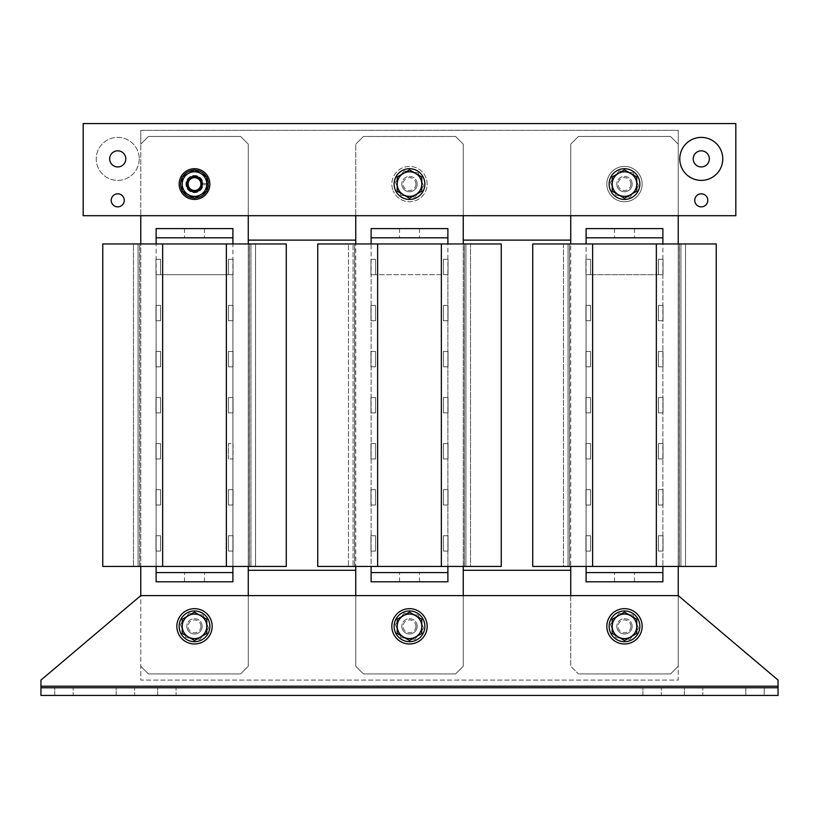 <?xml version="1.0" encoding="UTF-8"?>
<svg xmlns="http://www.w3.org/2000/svg" width="819" height="819" viewBox="0 0 819 819"><rect width="100%" height="100%" fill="white"/><g stroke="black" fill="none" stroke-linecap="round" stroke-linejoin="round"><path stroke-width="0.61" stroke-dasharray="4.09 3.07" d="M124.263 200.348A6.532 6.532 0 0 1 117.731 206.869A6.532 6.532 0 0 1 111.21 200.348A6.532 6.532 0 0 0 117.731 206.869A6.532 6.532 0 0 0 124.263 200.348A6.532 6.532 0 0 1 117.731 206.869A6.532 6.532 0 0 1 111.21 200.348A6.532 6.532 0 0 1 117.731 193.816A6.532 6.532 0 0 1 124.263 200.348A6.532 6.532 0 0 0 117.731 193.816A6.532 6.532 0 0 0 111.21 200.348A6.532 6.532 0 0 1 117.731 193.816A6.532 6.532 0 0 1 124.263 200.348M707.79 200.348A6.532 6.532 0 0 1 701.269 206.869A6.532 6.532 0 0 1 694.737 200.348A6.532 6.532 0 0 0 701.269 206.869A6.532 6.532 0 0 0 707.79 200.348A6.532 6.532 0 0 1 701.269 206.869A6.532 6.532 0 0 1 694.737 200.348A6.532 6.532 0 0 1 701.269 193.816A6.532 6.532 0 0 1 707.79 200.348A6.532 6.532 0 0 0 701.269 193.816A6.532 6.532 0 0 0 694.737 200.348A6.532 6.532 0 0 1 701.269 193.816A6.532 6.532 0 0 1 707.79 200.348M709.326 158.886A8.067 8.067 0 0 1 701.269 166.943A8.067 8.067 0 0 1 693.202 158.886A8.067 8.067 0 0 1 701.269 150.829A8.067 8.067 0 0 1 709.326 158.886M139.23 158.886A21.499 21.499 0 0 1 117.731 180.385A21.499 21.499 0 0 1 96.232 158.886A21.499 21.499 0 0 1 117.731 137.387A21.499 21.499 0 0 1 139.23 158.886A21.499 21.499 0 0 1 117.731 180.385A21.499 21.499 0 0 1 96.232 158.886A21.499 21.499 0 0 1 117.731 137.387A21.499 21.499 0 0 1 139.23 158.886M679.77 158.886A21.499 21.499 0 0 0 701.269 180.385A21.499 21.499 0 0 0 722.767 158.886A21.499 21.499 0 0 0 701.269 137.387A21.499 21.499 0 0 0 679.77 158.886M109.674 158.886A8.067 8.067 0 0 0 117.731 166.943A8.067 8.067 0 0 0 125.798 158.886A8.067 8.067 0 0 0 117.731 150.819A8.067 8.067 0 0 0 109.674 158.886M391.84 626.33A17.66 17.66 0 0 1 409.5 608.671A17.66 17.66 0 0 1 427.16 626.33A17.66 17.66 0 0 0 409.5 608.671A17.66 17.66 0 0 0 391.84 626.33A17.66 17.66 0 0 1 409.5 608.671A17.66 17.66 0 0 1 427.16 626.33A17.66 17.66 0 0 1 409.5 643.99A17.66 17.66 0 0 1 391.84 626.33A17.66 17.66 0 0 0 409.5 643.99A17.66 17.66 0 0 0 427.16 626.33A17.66 17.66 0 0 1 409.5 643.99A17.66 17.66 0 0 1 391.84 626.33M606.828 626.33A17.66 17.66 0 0 1 624.487 608.671A17.66 17.66 0 0 1 642.147 626.33A17.66 17.66 0 0 0 624.487 608.671A17.66 17.66 0 0 0 606.828 626.33A17.66 17.66 0 0 1 624.487 608.671A17.66 17.66 0 0 1 642.147 626.33A17.66 17.66 0 0 1 624.487 643.99A17.66 17.66 0 0 1 606.828 626.33A17.66 17.66 0 0 0 624.487 643.99A17.66 17.66 0 0 0 642.147 626.33A17.66 17.66 0 0 1 624.487 643.99A17.66 17.66 0 0 1 606.828 626.33M176.853 626.33A17.66 17.66 0 0 1 194.512 608.671A17.66 17.66 0 0 1 212.172 626.33A17.66 17.66 0 0 0 194.512 608.671A17.66 17.66 0 0 0 176.853 626.33A17.66 17.66 0 0 1 194.512 608.671A17.66 17.66 0 0 1 212.172 626.33A17.66 17.66 0 0 1 194.512 643.99A17.66 17.66 0 0 1 176.853 626.33A17.66 17.66 0 0 0 194.512 643.99A17.66 17.66 0 0 0 212.172 626.33A17.66 17.66 0 0 1 194.512 643.99A17.66 17.66 0 0 1 176.853 626.33M394.144 184.07A15.356 15.356 0 0 1 409.5 168.714A15.356 15.356 0 0 1 424.856 184.07A15.356 15.356 0 0 1 409.5 199.427A15.356 15.356 0 0 1 394.144 184.07A15.356 15.356 0 0 1 409.5 168.714A15.356 15.356 0 0 1 424.856 184.07A15.356 15.356 0 0 1 409.5 199.427A15.356 15.356 0 0 1 394.144 184.07A15.356 15.356 0 0 1 409.5 168.714A15.356 15.356 0 0 1 424.856 184.07A15.356 15.356 0 0 1 409.5 199.427A15.356 15.356 0 0 1 394.144 184.07M179.156 184.07A15.356 15.356 0 0 1 194.512 168.714A15.356 15.356 0 0 1 209.869 184.07A15.356 15.356 0 0 0 194.512 168.714A15.356 15.356 0 0 0 179.156 184.07A15.356 15.356 0 0 1 194.512 168.714A15.356 15.356 0 0 1 209.869 184.07A15.356 15.356 0 0 0 194.512 168.714A15.356 15.356 0 0 0 179.156 184.07A15.356 15.356 0 0 1 194.512 168.714A15.356 15.356 0 0 1 209.869 184.07A15.356 15.356 0 0 1 194.512 199.427A15.356 15.356 0 0 1 179.156 184.07A15.356 15.356 0 0 0 194.512 199.427A15.356 15.356 0 0 0 209.869 184.07A15.356 15.356 0 0 1 194.512 199.427A15.356 15.356 0 0 1 179.156 184.07A15.356 15.356 0 0 0 194.512 199.427A15.356 15.356 0 0 0 209.869 184.07A15.356 15.356 0 0 1 194.512 199.427A15.356 15.356 0 0 1 179.156 184.07M639.844 184.07A15.356 15.356 0 0 0 624.487 168.714A15.356 15.356 0 0 0 609.131 184.07A15.356 15.356 0 0 1 624.487 168.714A15.356 15.356 0 0 1 639.844 184.07A15.356 15.356 0 0 1 624.487 199.427A15.356 15.356 0 0 1 609.131 184.07A15.356 15.356 0 0 1 624.487 168.714A15.356 15.356 0 0 1 639.844 184.07A15.356 15.356 0 0 1 624.487 199.427A15.356 15.356 0 0 1 609.131 184.07A15.356 15.356 0 0 0 624.487 199.427A15.356 15.356 0 0 0 639.844 184.07M194.512 237.817L204.494 237.817L194.512 237.817M194.512 228.603L204.494 228.603L194.512 228.603M194.512 572.583L184.531 572.583L194.512 572.583M194.512 581.797L184.531 581.797L194.512 581.797M608.179 190.837A17.66 17.66 0 0 1 617.721 167.762A17.66 17.66 0 0 1 640.796 177.303A17.66 17.66 0 0 1 631.254 200.379A17.66 17.66 0 0 1 608.179 190.837A17.66 17.66 0 0 1 617.721 167.762A17.66 17.66 0 0 1 640.796 177.303A17.66 17.66 0 0 1 631.254 200.379A17.66 17.66 0 0 1 608.179 190.837M425.808 177.303A17.66 17.66 0 0 0 402.733 167.762A17.66 17.66 0 0 0 393.192 190.837A17.66 17.66 0 0 1 402.733 167.762A17.66 17.66 0 0 1 425.808 177.303A17.66 17.66 0 0 1 416.267 200.379A17.66 17.66 0 0 1 393.192 190.837A17.66 17.66 0 0 0 416.267 200.379A17.66 17.66 0 0 0 425.808 177.303M745.802 695.433L745.802 687.755L764.229 687.755L745.802 687.755L745.802 695.433L755.016 695.433L745.802 695.433L745.802 687.755L764.229 687.755L745.802 687.755L745.802 695.433L764.229 695.433L764.229 687.755L764.229 695.433L764.229 687.755L764.229 695.433L745.802 695.433M642.915 695.433L642.915 687.755L661.342 687.755L642.915 687.755L642.915 695.433L642.915 687.755L661.342 687.755L642.915 687.755L642.915 695.433L661.342 695.433L661.342 687.755L661.342 695.433L661.342 687.755L661.342 695.433L642.915 695.433M116.196 695.433L116.196 687.755L134.623 687.755L116.196 687.755L116.196 695.433L116.196 687.755L134.623 687.755L116.196 687.755L116.196 695.433L134.623 695.433L134.623 687.755L134.623 695.433L116.196 695.433M157.657 695.433L157.657 687.755L176.085 687.755L157.657 687.755L157.657 695.433L157.657 687.755L176.085 687.755L157.657 687.755L157.657 695.433L176.085 695.433L176.085 687.755L176.085 695.433L176.085 687.755L176.085 695.433L157.657 695.433M54.771 695.433L54.771 687.755L73.198 687.755L54.771 687.755L54.771 695.433L54.771 687.755L73.198 687.755L54.771 687.755L54.771 695.433L73.198 695.433L73.198 687.755L73.198 695.433L54.771 695.433M684.377 695.433L684.377 687.755L702.804 687.755L684.377 687.755L684.377 695.433L684.377 687.755L702.804 687.755L684.377 687.755L684.377 695.433L702.804 695.433L702.804 687.755L702.804 695.433L684.377 695.433M63.984 695.433L73.198 695.433L73.198 687.755L73.198 695.433L63.984 695.433M166.871 695.433L176.085 695.433L166.871 695.433M693.591 695.433L702.804 695.433L702.804 687.755L702.804 695.433L693.591 695.433M652.129 695.433L661.342 695.433L652.129 695.433M755.016 695.433L764.229 695.433L755.016 695.433M125.409 695.433L134.623 695.433L134.623 687.755L134.623 695.433L125.409 695.433M424.856 626.33A15.356 15.356 0 0 0 409.5 610.974A15.356 15.356 0 0 0 394.144 626.33A15.356 15.356 0 0 1 409.5 610.974A15.356 15.356 0 0 1 424.856 626.33A15.356 15.356 0 0 1 409.5 641.686A15.356 15.356 0 0 1 394.144 626.33A15.356 15.356 0 0 1 409.5 610.974A15.356 15.356 0 0 1 424.856 626.33A15.356 15.356 0 0 1 409.5 641.686A15.356 15.356 0 0 1 394.144 626.33A15.356 15.356 0 0 0 409.5 641.686A15.356 15.356 0 0 0 424.856 626.33M639.844 626.33A15.356 15.356 0 0 0 624.487 610.974A15.356 15.356 0 0 0 609.131 626.33A15.356 15.356 0 0 1 624.487 610.974A15.356 15.356 0 0 1 639.844 626.33A15.356 15.356 0 0 1 624.487 641.686A15.356 15.356 0 0 1 609.131 626.33A15.356 15.356 0 0 1 624.487 610.974A15.356 15.356 0 0 1 639.844 626.33A15.356 15.356 0 0 1 624.487 641.686A15.356 15.356 0 0 1 609.131 626.33A15.356 15.356 0 0 0 624.487 641.686A15.356 15.356 0 0 0 639.844 626.33M209.869 626.33A15.356 15.356 0 0 0 194.512 610.974A15.356 15.356 0 0 0 179.156 626.33A15.356 15.356 0 0 1 194.512 610.974A15.356 15.356 0 0 1 209.869 626.33A15.356 15.356 0 0 1 194.512 641.686A15.356 15.356 0 0 1 179.156 626.33A15.356 15.356 0 0 1 194.512 610.974A15.356 15.356 0 0 1 209.869 626.33A15.356 15.356 0 0 1 194.512 641.686A15.356 15.356 0 0 1 179.156 626.33A15.356 15.356 0 0 0 194.512 641.686A15.356 15.356 0 0 0 209.869 626.33M397.215 184.07A12.285 12.285 0 0 1 409.5 171.785A12.285 12.285 0 0 1 421.785 184.07A12.285 12.285 0 0 0 403.357 173.433A12.285 12.285 0 0 0 397.215 184.07L397.215 176.976L409.5 169.881L421.785 176.976L421.785 191.165L409.5 198.259L397.215 191.165L397.215 184.07A12.285 12.285 0 0 0 415.642 194.707A12.285 12.285 0 0 0 421.785 184.07A12.285 12.285 0 0 1 409.5 196.355A12.285 12.285 0 0 1 397.215 184.07M612.202 184.07A12.285 12.285 0 0 1 624.487 171.785A12.285 12.285 0 0 1 636.772 184.07A12.285 12.285 0 0 0 618.345 173.433A12.285 12.285 0 0 0 612.202 184.07L612.202 176.976L624.487 169.881L636.772 176.976L636.772 191.165L624.487 198.259L612.202 191.165L612.202 184.07A12.285 12.285 0 0 0 630.63 194.707A12.285 12.285 0 0 0 636.772 184.07A12.285 12.285 0 0 1 624.487 196.355A12.285 12.285 0 0 1 612.202 184.07M206.797 184.07A12.285 12.285 0 0 0 194.512 171.785A12.285 12.285 0 0 0 182.227 184.07A12.285 12.285 0 0 1 200.655 173.433A12.285 12.285 0 0 1 206.797 184.07L206.797 176.976L206.797 184.07A12.285 12.285 0 0 0 200.655 173.433L206.797 176.976L200.655 173.433A12.285 12.285 0 0 0 188.37 173.433L194.512 169.881L200.655 173.433A12.285 12.285 0 0 0 182.227 184.07L182.227 176.976L194.512 169.881L206.797 176.976L206.797 184.07A12.285 12.285 0 0 0 200.655 173.433L194.512 169.881L188.37 173.433A12.285 12.285 0 0 1 200.655 173.433L206.797 176.976L206.797 191.165L194.512 198.259L182.227 191.165L182.227 184.07A12.285 12.285 0 0 0 200.655 194.707A12.285 12.285 0 0 0 206.797 184.07A12.285 12.285 0 0 1 200.655 194.707A12.285 12.285 0 0 0 200.655 173.433L206.797 176.976L206.797 184.07A12.285 12.285 0 0 1 200.655 194.707L194.512 198.259L188.37 194.707A12.285 12.285 0 0 0 200.655 194.707L206.797 191.165L206.797 184.07A12.285 12.285 0 0 0 188.37 173.433L194.512 169.881L200.655 173.433L194.512 169.881L188.37 173.433A12.285 12.285 0 0 0 188.37 194.707L182.227 191.165L182.227 184.07A12.285 12.285 0 0 1 188.37 173.433A12.285 12.285 0 0 0 182.227 184.07L182.227 176.976L182.227 191.165L194.512 198.259L200.655 194.707A12.285 12.285 0 0 1 182.227 184.07L182.227 176.976L188.37 173.433L182.227 176.976L182.227 184.07A12.285 12.285 0 0 0 194.512 196.355A12.285 12.285 0 0 0 206.797 184.07L206.797 191.165L200.655 194.707A12.285 12.285 0 0 1 182.227 184.07A12.285 12.285 0 0 0 188.37 194.707L182.227 191.165L182.227 184.07L182.227 191.165L188.37 194.707A12.285 12.285 0 0 0 200.655 194.707L194.512 198.259L188.37 194.707L194.512 198.259L200.655 194.707A12.285 12.285 0 0 0 206.797 184.07L206.797 191.165L200.655 194.707L206.797 191.165L206.797 184.07M397.215 626.33A12.285 12.285 0 0 1 409.5 614.045A12.285 12.285 0 0 1 421.785 626.33A12.285 12.285 0 0 0 403.357 615.693A12.285 12.285 0 0 0 397.215 626.33L397.215 619.236L409.5 612.141L421.785 619.236L421.785 633.425L409.5 640.519L397.215 633.425L397.215 626.33A12.285 12.285 0 0 0 415.642 636.967A12.285 12.285 0 0 0 421.785 626.33A12.285 12.285 0 0 1 409.5 638.615A12.285 12.285 0 0 1 397.215 626.33M612.202 626.33A12.285 12.285 0 0 1 624.487 614.045A12.285 12.285 0 0 1 636.772 626.33A12.285 12.285 0 0 0 618.345 615.693A12.285 12.285 0 0 0 612.202 626.33L612.202 619.236L624.487 612.141L636.772 619.236L636.772 633.425L624.487 640.519L612.202 633.425L612.202 626.33A12.285 12.285 0 0 0 630.63 636.967A12.285 12.285 0 0 0 636.772 626.33A12.285 12.285 0 0 1 624.487 638.615A12.285 12.285 0 0 1 612.202 626.33M182.227 626.33A12.285 12.285 0 0 1 194.512 614.045A12.285 12.285 0 0 1 206.797 626.33A12.285 12.285 0 0 0 188.37 615.693A12.285 12.285 0 0 0 182.227 626.33L182.227 619.236L194.512 612.141L206.797 619.236L206.797 633.425L194.512 640.519L182.227 633.425L182.227 626.33A12.285 12.285 0 0 0 200.655 636.967A12.285 12.285 0 0 0 206.797 626.33A12.285 12.285 0 0 1 194.512 638.615A12.285 12.285 0 0 1 182.227 626.33M624.487 237.817L634.469 237.817L624.487 237.817M624.487 228.603L634.469 228.603L624.487 228.603M409.5 237.817L419.482 237.817L409.5 237.817M409.5 228.603L419.482 228.603L409.5 228.603M624.487 572.583L614.506 572.583L624.487 572.583M624.487 581.797L614.506 581.797L624.487 581.797M409.5 572.583L399.518 572.583L409.5 572.583M409.5 581.797L399.518 581.797L409.5 581.797M186.445 184.07A8.067 8.067 0 0 0 194.512 192.137A8.067 8.067 0 0 0 202.569 184.07A8.067 8.067 0 0 1 194.512 192.137A8.067 8.067 0 0 1 186.445 184.07A8.067 8.067 0 0 1 194.512 176.013A8.067 8.067 0 0 1 202.569 184.07A8.067 8.067 0 0 0 194.512 176.013A8.067 8.067 0 0 0 186.445 184.07M632.166 184.07A7.678 7.678 0 0 0 624.487 176.392A7.678 7.678 0 0 0 616.809 184.07A7.678 7.678 0 0 1 624.487 176.392A7.678 7.678 0 0 1 632.166 184.07A7.678 7.678 0 0 1 624.487 191.748A7.678 7.678 0 0 1 616.809 184.07A7.678 7.678 0 0 0 624.487 191.748A7.678 7.678 0 0 0 632.166 184.07M417.178 184.07A7.678 7.678 0 0 0 409.5 176.392A7.678 7.678 0 0 0 401.822 184.07A7.678 7.678 0 0 1 409.5 176.392A7.678 7.678 0 0 1 417.178 184.07A7.678 7.678 0 0 1 409.5 191.748A7.678 7.678 0 0 1 401.822 184.07A7.678 7.678 0 0 0 409.5 191.748A7.678 7.678 0 0 0 417.178 184.07M417.178 626.33A7.678 7.678 0 0 0 409.5 618.652A7.678 7.678 0 0 0 401.822 626.33A7.678 7.678 0 0 1 409.5 618.652A7.678 7.678 0 0 1 417.178 626.33A7.678 7.678 0 0 1 409.5 634.008A7.678 7.678 0 0 1 401.822 626.33A7.678 7.678 0 0 0 409.5 634.008A7.678 7.678 0 0 0 417.178 626.33M632.166 626.33A7.678 7.678 0 0 0 624.487 618.652A7.678 7.678 0 0 0 616.809 626.33A7.678 7.678 0 0 1 624.487 618.652A7.678 7.678 0 0 1 632.166 626.33A7.678 7.678 0 0 1 624.487 634.008A7.678 7.678 0 0 1 616.809 626.33A7.678 7.678 0 0 0 624.487 634.008A7.678 7.678 0 0 0 632.166 626.33M202.191 626.33A7.678 7.678 0 0 0 194.512 618.652A7.678 7.678 0 0 0 186.834 626.33A7.678 7.678 0 0 1 194.512 618.652A7.678 7.678 0 0 1 202.191 626.33A7.678 7.678 0 0 1 194.512 634.008A7.678 7.678 0 0 1 186.834 626.33A7.678 7.678 0 0 0 194.512 634.008A7.678 7.678 0 0 0 202.191 626.33M630.896 184.07A6.409 6.409 0 0 0 624.487 177.662A6.409 6.409 0 0 0 618.079 184.07A6.409 6.409 0 0 0 624.487 190.479A6.409 6.409 0 0 0 630.896 184.07M415.909 184.07A6.409 6.409 0 0 0 409.5 177.662A6.409 6.409 0 0 0 403.091 184.07A6.409 6.409 0 0 0 409.5 190.479A6.409 6.409 0 0 0 415.909 184.07M415.909 626.33A6.409 6.409 0 0 0 409.5 619.922A6.409 6.409 0 0 0 403.091 626.33A6.409 6.409 0 0 0 409.5 632.739A6.409 6.409 0 0 0 415.909 626.33M630.896 626.33A6.409 6.409 0 0 0 624.487 619.922A6.409 6.409 0 0 0 618.079 626.33A6.409 6.409 0 0 0 624.487 632.739A6.409 6.409 0 0 0 630.896 626.33M200.921 626.33A6.409 6.409 0 0 0 194.512 619.922A6.409 6.409 0 0 0 188.104 626.33A6.409 6.409 0 0 0 194.512 632.739A6.409 6.409 0 0 0 200.921 626.33M186.834 184.07A7.678 7.678 0 0 1 194.512 176.392A7.678 7.678 0 0 1 202.191 184.07A7.678 7.678 0 0 0 194.512 176.392A7.678 7.678 0 0 0 186.834 184.07A7.678 7.678 0 0 1 194.512 176.392A7.678 7.678 0 0 1 202.191 184.07A7.678 7.678 0 0 1 194.512 191.748A7.678 7.678 0 0 1 186.834 184.07A7.678 7.678 0 0 0 194.512 191.748A7.678 7.678 0 0 0 202.191 184.07A7.678 7.678 0 0 1 194.512 191.748A7.678 7.678 0 0 1 186.834 184.07M140.766 144.144L140.766 130.323L678.234 130.323L678.234 144.144L670.556 136.466L578.419 136.466L570.741 144.144L578.419 136.466L670.556 136.466L578.419 136.466L670.556 136.466L678.234 144.144L670.556 136.466L678.234 144.144L678.234 130.323L140.766 130.323L140.766 144.144L148.444 136.466L240.581 136.466L148.444 136.466L240.581 136.466L148.444 136.466L140.766 144.144L148.444 136.466L140.766 144.144L140.766 215.704L140.766 144.144M102.754 566.441L139.609 566.441L133.477 566.441L133.477 243.96L138.073 243.96L138.073 566.441L133.477 566.441L232.903 566.441L156.122 566.441L156.122 274.672L232.903 274.672L232.903 566.441L232.903 274.672L156.122 274.672L156.122 581.797L232.903 581.797L232.903 566.441L255.548 566.441L250.952 566.441L250.952 243.96L250.952 566.441L255.548 566.441L139.619 566.441L139.619 243.96L139.619 566.441L139.619 243.96L140.766 243.96L140.766 215.704L83.18 215.704L83.18 123.567L735.82 123.567L735.82 215.704L83.18 215.704L83.18 123.567L735.82 123.567L83.18 123.567L83.18 215.704L248.259 215.704L140.766 215.704M102.754 243.96L140.766 243.96L140.766 680.077L678.234 680.077L678.234 666.256L670.556 673.935L678.234 666.256L670.556 673.935L578.419 673.935L670.556 673.935L578.419 673.935L670.556 673.935L678.234 666.256L678.234 595.618L140.766 595.618L140.766 680.077L678.234 680.077L678.234 595.618L570.741 595.618L570.741 666.256L578.419 673.935L570.741 666.256L570.741 570.28L463.247 570.28L463.247 666.256L463.247 570.28M255.548 566.441L255.548 243.96L249.406 243.96L286.261 243.96L286.261 566.441L249.406 566.441L249.406 243.96L249.406 566.441L250.942 566.441L249.406 566.441L249.406 243.96L250.942 243.96L250.942 566.441L250.942 243.96L139.619 243.96L140.766 243.96L140.766 566.441L248.259 566.441L248.259 595.618L140.766 595.618L40.95 680.077L40.95 695.433L40.95 686.22L778.05 686.22L778.05 687.755L40.95 687.755M206.797 183.384L203.081 183.384A8.599 8.599 0 0 0 190.018 176.74A8.599 8.599 0 0 0 190.018 191.4A8.599 8.599 0 0 0 203.081 184.766L206.797 184.766M206.797 177.569A13.892 13.892 0 0 0 206.286 176.679M195.024 170.178A13.892 13.892 0 0 0 194.001 170.178M182.739 176.679A13.892 13.892 0 0 0 182.227 177.569M182.227 190.571A13.892 13.892 0 0 0 182.739 191.462M194.001 197.963A13.892 13.892 0 0 0 195.024 197.963M206.286 191.462A13.892 13.892 0 0 0 206.797 190.571M202.313 183.374A7.832 7.832 0 0 0 190.397 177.406A7.832 7.832 0 0 0 190.397 190.735A7.832 7.832 0 0 0 202.313 184.766L203.081 184.766L202.313 184.766A7.832 7.832 0 0 1 190.397 190.735A7.832 7.832 0 0 1 190.397 177.406A7.832 7.832 0 0 1 202.313 183.384L203.081 183.384A8.599 8.599 0 0 0 190.018 176.74A8.599 8.599 0 0 0 190.018 191.4A8.599 8.599 0 0 0 203.081 184.766L208.395 184.766A13.892 13.892 0 0 1 187.367 195.987A13.892 13.892 0 0 1 187.367 172.154A13.892 13.892 0 0 1 208.395 183.384L202.313 183.384A7.832 7.832 0 0 0 190.397 177.406A7.832 7.832 0 0 0 190.397 190.735A7.832 7.832 0 0 0 202.313 184.766M183.169 631.039A12.285 12.285 0 0 0 204.259 633.804L208.579 628.173L205.856 621.621A12.285 12.285 0 0 0 184.766 618.857A12.285 12.285 0 0 0 183.169 631.039L185.882 637.591L199.949 639.434L208.579 628.173L205.856 621.621A12.285 12.285 0 0 1 192.915 638.513L199.949 639.434L204.259 633.804A12.285 12.285 0 0 0 205.856 621.621L203.143 615.069L189.076 613.226L180.446 624.487L185.882 637.591L192.915 638.513A12.285 12.285 0 0 1 184.766 618.857L180.446 624.487L183.169 631.039M613.144 631.039A12.285 12.285 0 0 0 634.234 633.804L638.554 628.173L635.831 621.621A12.285 12.285 0 0 0 614.741 618.857A12.285 12.285 0 0 0 613.144 631.039L615.857 637.591L629.924 639.434L638.554 628.173L635.831 621.621A12.285 12.285 0 0 1 622.89 638.513L629.924 639.434L634.234 633.804A12.285 12.285 0 0 0 635.831 621.621L633.118 615.069L619.051 613.226L610.421 624.487L615.857 637.591L622.89 638.513A12.285 12.285 0 0 1 614.741 618.857L610.421 624.487L613.144 631.039M398.157 631.039A12.285 12.285 0 0 0 419.246 633.804L423.566 628.173L420.843 621.621A12.285 12.285 0 0 0 399.754 618.857A12.285 12.285 0 0 0 398.157 631.039L400.87 637.591L414.936 639.434L423.566 628.173L420.843 621.621A12.285 12.285 0 0 1 407.903 638.513L414.936 639.434L419.246 633.804A12.285 12.285 0 0 0 420.843 621.621L418.13 615.069L404.064 613.226L395.434 624.487L400.87 637.591L407.903 638.513A12.285 12.285 0 0 1 399.754 618.857L395.434 624.487L398.157 631.039M398.157 188.779A12.285 12.285 0 0 0 419.246 191.544L423.566 185.913L420.843 179.361A12.285 12.285 0 0 0 399.754 176.597A12.285 12.285 0 0 0 398.157 188.779L400.87 195.332L414.936 197.174L423.566 185.913L420.843 179.361A12.285 12.285 0 0 1 407.903 196.253L414.936 197.174L419.246 191.544A12.285 12.285 0 0 0 420.843 179.361L418.13 172.809L404.064 170.966L395.434 182.227L400.87 195.332L407.903 196.253A12.285 12.285 0 0 1 399.754 176.597L395.434 182.227L398.157 188.779M613.144 188.779A12.285 12.285 0 0 0 634.234 191.544L638.554 185.913L635.831 179.361A12.285 12.285 0 0 0 614.741 176.597A12.285 12.285 0 0 0 613.144 188.779L615.857 195.332L629.924 197.174L638.554 185.913L635.831 179.361A12.285 12.285 0 0 1 622.89 196.253L629.924 197.174L634.234 191.544A12.285 12.285 0 0 0 635.831 179.361L633.118 172.809L619.051 170.966L610.421 182.227L615.857 195.332L622.89 196.253A12.285 12.285 0 0 1 614.741 176.597L610.421 182.227L613.144 188.779M196.11 614.148L189.076 613.226L184.766 618.857A12.285 12.285 0 0 1 205.856 621.621L203.143 615.069L196.11 614.148M626.085 614.148L619.051 613.226L614.741 618.857A12.285 12.285 0 0 1 635.831 621.621L633.118 615.069L626.085 614.148M411.097 614.148L404.064 613.226L399.754 618.857A12.285 12.285 0 0 1 420.843 621.621L418.13 615.069L411.097 614.148M404.064 170.966L399.754 176.597A12.285 12.285 0 0 1 411.097 171.888L404.064 170.966M418.13 172.809L411.097 171.888A12.285 12.285 0 0 1 420.843 179.361L418.13 172.809M619.051 170.966L614.741 176.597A12.285 12.285 0 0 1 626.085 171.888L619.051 170.966M633.118 172.809L626.085 171.888A12.285 12.285 0 0 1 635.831 179.361L633.118 172.809M447.891 274.672L371.109 274.672L447.891 274.672L447.891 566.441L447.891 228.603L371.109 228.603L371.109 243.96L447.891 243.96L348.454 243.96L348.454 566.441L348.454 243.96L354.596 243.96L354.596 566.441L317.741 566.441L317.741 243.96L470.536 243.96L470.536 566.441L465.929 566.441L470.536 566.441L470.536 243.96L470.536 566.441L447.891 566.441L447.891 581.797L371.109 581.797L371.109 274.672L371.109 566.441L348.454 566.441L353.061 566.441L353.061 243.96L353.061 566.441L353.061 243.96L353.061 566.441L465.929 566.441L465.929 243.96L465.929 566.441L465.929 243.96L465.929 566.441L464.393 566.441L501.248 566.441L501.248 243.96L463.247 243.96L463.247 144.144L455.569 136.466L363.431 136.466L355.753 144.144L363.431 136.466L455.569 136.466L363.431 136.466L455.569 136.466L463.247 144.144L455.569 136.466L463.247 144.144L463.247 240.121L463.247 144.144L463.247 215.704L248.259 215.704L570.741 215.704L570.741 144.144L578.419 136.466L570.741 144.144L570.741 240.121L463.247 240.121M532.729 243.96L679.381 243.96L679.381 566.441L685.523 566.441L680.917 566.441L685.523 566.441L685.523 243.96L685.523 566.441L662.878 566.441L662.878 581.797L586.097 581.797L586.097 274.672L586.097 566.441L563.441 566.441L563.441 243.96L568.048 243.96L568.048 566.441L568.048 243.96L568.048 566.441L568.048 243.96L569.584 243.96L563.441 243.96L563.441 566.441L680.917 566.441L680.917 243.96L680.917 566.441L680.917 243.96L680.917 566.441L679.381 566.441L716.236 566.441L716.236 243.96L678.234 243.96L678.234 215.704L570.741 215.704L570.741 144.144L570.741 240.121M662.878 274.672L662.878 566.441L662.878 274.672L586.097 274.672L662.878 274.672L662.878 243.96L586.097 243.96L662.878 243.96L662.878 228.603L586.097 228.603L586.097 243.96L563.441 243.96L570.741 243.96L570.741 566.441L678.234 566.441L678.234 243.96L570.741 243.96L570.741 666.256L578.419 673.935L570.741 666.256L570.741 570.28M371.109 572.583L447.891 572.583M586.097 572.583L662.878 572.583M447.891 237.817L371.109 237.817M470.536 243.96L371.109 243.96L371.109 274.672M662.878 237.817L586.097 237.817M678.234 243.96L679.381 243.96L679.381 566.441L679.381 243.96L678.234 243.96L678.234 566.441L679.381 566.441L678.234 566.441L679.381 566.441L679.381 243.96L685.523 243.96L586.097 243.96L586.097 274.672M532.729 566.441L570.741 566.441M348.454 243.96L354.596 243.96L348.454 243.96L348.454 566.441L463.247 566.441L463.247 243.96L355.753 243.96L355.753 144.144L363.431 136.466L355.753 144.144L355.753 215.704M447.891 566.441L371.109 566.441L447.891 566.441M662.878 566.441L586.097 566.441L662.878 566.441M40.95 686.22L778.05 686.22L778.05 680.077L778.05 686.22L40.95 686.22L40.95 695.433L778.05 695.433L778.05 686.22L778.05 695.433L40.95 695.433L778.05 695.433L778.05 687.755M470.536 566.441L463.247 566.441L463.247 243.96L464.393 243.96L463.247 243.96M348.454 566.441L355.753 566.441L354.596 566.441L354.596 243.96L354.596 566.441L354.596 243.96L355.753 243.96L355.753 595.618L248.259 595.618L248.259 666.256L240.581 673.935L148.444 673.935L240.581 673.935L148.444 673.935L240.581 673.935L248.259 666.256L240.581 673.935L248.259 666.256L248.259 570.28L248.259 666.256L248.259 595.618L463.247 595.618L463.247 666.256L455.569 673.935L463.247 666.256L455.569 673.935L363.431 673.935L455.569 673.935L363.431 673.935L455.569 673.935L463.247 666.256L463.247 595.618L355.753 595.618L355.753 666.256L363.431 673.935L355.753 666.256L363.431 673.935L355.753 666.256L355.753 595.618M355.753 243.96L354.596 243.96L355.753 243.96L355.753 566.441M570.741 243.96L569.584 243.96L569.584 566.441L569.584 243.96L569.584 566.441L569.584 243.96L570.741 243.96L570.741 215.704L463.247 215.704M473.996 130.241L343.468 130.323L473.996 130.241M375.563 320.741L375.563 305.385L370.956 305.385L370.956 320.741L375.563 320.741L375.563 305.385L370.956 305.385L370.956 320.741L375.563 320.741M375.563 274.672L375.563 259.316L370.956 259.316L370.956 274.672L375.563 274.672L375.563 259.316L370.956 259.316L370.956 274.672L375.563 274.672M370.956 366.81L375.563 366.81L375.563 351.453L370.956 351.453L370.956 366.81L375.563 366.81L375.563 351.453L370.956 351.453L370.956 366.81M375.563 397.522L370.956 397.522L370.956 412.878L375.563 412.878L375.563 397.522L370.956 397.522L370.956 412.878L375.563 412.878L375.563 397.522M375.563 443.591L370.956 443.591L370.956 458.947L375.563 458.947L375.563 443.591L370.956 443.591L370.956 458.947L375.563 458.947L375.563 443.591M375.563 489.66L370.956 489.66L370.956 505.016L375.563 505.016L375.563 489.66L370.956 489.66L370.956 505.016L375.563 505.016L375.563 489.66M375.563 535.728L370.956 535.728L370.956 551.085L375.563 551.085L375.563 535.728L370.956 535.728L370.956 551.085L375.563 551.085L375.563 535.728M448.044 535.728L448.044 551.085L443.437 551.085L443.437 535.728L448.044 535.728L448.044 551.085L443.437 551.085L443.437 535.728L448.044 535.728M448.044 489.66L448.044 505.016L443.437 505.016L443.437 489.66L448.044 489.66L448.044 505.016L443.437 505.016L443.437 489.66L448.044 489.66M448.044 443.591L448.044 458.947L443.437 458.947L443.437 443.591L448.044 443.591L448.044 458.947L443.437 458.947L443.437 443.591L448.044 443.591M448.044 397.522L448.044 412.878L443.437 412.878L443.437 397.522L448.044 397.522L448.044 412.878L443.437 412.878L443.437 397.522L448.044 397.522M443.437 366.81L443.437 351.453L448.044 351.453L448.044 366.81L443.437 366.81L443.437 351.453L448.044 351.453L448.044 366.81L443.437 366.81M448.044 305.385L448.044 320.741L443.437 320.741L443.437 305.385L448.044 305.385L448.044 320.741L443.437 320.741L443.437 305.385L448.044 305.385M448.044 259.316L448.044 274.672L443.437 274.672L443.437 259.316L448.044 259.316L448.044 274.672L443.437 274.672L443.437 259.316L448.044 259.316M463.247 566.441L464.393 566.441L464.393 243.96L464.393 566.441L463.247 566.441L463.247 595.618L570.741 595.618L463.247 595.618M590.55 320.741L590.55 305.385L585.943 305.385L585.943 320.741L590.55 320.741L590.55 305.385L585.943 305.385L585.943 320.741L590.55 320.741M590.55 274.672L590.55 259.316L585.943 259.316L585.943 274.672L590.55 274.672L590.55 259.316L585.943 259.316L585.943 274.672L590.55 274.672M590.55 351.453L585.943 351.453L585.943 366.81L590.55 366.81L590.55 351.453L585.943 351.453L585.943 366.81L590.55 366.81L590.55 351.453M590.55 397.522L585.943 397.522L585.943 412.878L590.55 412.878L590.55 397.522L585.943 397.522L585.943 412.878L590.55 412.878L590.55 397.522M590.55 443.591L585.943 443.591L585.943 458.947L590.55 458.947L590.55 443.591L585.943 443.591L585.943 458.947L590.55 458.947L590.55 443.591M590.55 489.66L585.943 489.66L585.943 505.016L590.55 505.016L590.55 489.66L585.943 489.66L585.943 505.016L590.55 505.016L590.55 489.66M590.55 535.728L585.943 535.728L585.943 551.085L590.55 551.085L590.55 535.728L585.943 535.728L585.943 551.085L590.55 551.085L590.55 535.728M663.032 535.728L663.032 551.085L658.425 551.085L658.425 535.728L663.032 535.728L663.032 551.085L658.425 551.085L658.425 535.728L663.032 535.728M663.032 489.66L663.032 505.016L658.425 505.016L658.425 489.66L663.032 489.66L663.032 505.016L658.425 505.016L658.425 489.66L663.032 489.66M663.032 443.591L663.032 458.947L658.425 458.947L658.425 443.591L663.032 443.591L663.032 458.947L658.425 458.947L658.425 443.591L663.032 443.591M663.032 397.522L663.032 412.878L658.425 412.878L658.425 397.522L663.032 397.522L663.032 412.878L658.425 412.878L658.425 397.522L663.032 397.522M663.032 351.453L663.032 366.81L658.425 366.81L658.425 351.453L663.032 351.453L663.032 366.81L658.425 366.81L658.425 351.453L663.032 351.453M663.032 305.385L663.032 320.741L658.425 320.741L658.425 305.385L663.032 305.385L663.032 320.741L658.425 320.741L658.425 305.385L663.032 305.385M663.032 259.316L663.032 274.672L658.425 274.672L658.425 259.316L663.032 259.316L663.032 274.672L658.425 274.672L658.425 259.316L663.032 259.316M685.523 566.441L685.523 243.96M563.441 243.96L563.441 566.441M778.05 686.22L778.05 680.077L678.234 595.618L778.05 680.077L678.234 595.618L678.234 566.441M40.95 680.077L140.766 595.618L40.95 680.077M156.122 572.583L232.903 572.583M232.903 237.817L156.122 237.817M156.122 274.672L156.122 228.603L232.903 228.603L232.903 243.96L133.477 243.96L139.609 243.96L138.073 243.96L138.073 566.441L133.466 566.441L133.466 243.96L133.466 566.441M678.234 215.704L678.234 144.144L678.234 215.704L735.82 215.704L570.741 215.704M735.82 123.567L735.82 215.704L735.82 123.567M255.548 243.96L232.903 243.96L232.903 274.672M255.559 566.441L255.559 243.96L255.559 566.441M570.741 595.618L678.234 595.618M160.575 320.741L160.575 305.385L155.968 305.385L155.968 320.741L160.575 320.741L160.575 305.385L155.968 305.385L155.968 320.741L160.575 320.741M160.575 274.672L160.575 259.316L155.968 259.316L155.968 274.672L160.575 274.672L160.575 259.316L155.968 259.316L155.968 274.672L160.575 274.672M160.575 489.66L155.968 489.66L155.968 505.016L160.575 505.016L160.575 489.66L155.968 489.66L155.968 505.016L160.575 505.016L160.575 489.66M160.575 535.728L155.968 535.728L155.968 551.085L160.575 551.085L160.575 535.728L155.968 535.728L155.968 551.085L160.575 551.085L160.575 535.728M233.057 535.728L233.057 551.085L228.45 551.085L228.45 535.728L233.057 535.728L233.057 551.085L228.45 551.085L228.45 535.728L233.057 535.728M233.057 489.66L233.057 505.016L228.45 505.016L228.45 489.66L233.057 489.66L233.057 505.016L228.45 505.016L228.45 489.66L233.057 489.66M233.057 305.385L233.057 320.741L228.45 320.741L228.45 305.385L233.057 305.385L233.057 320.741L228.45 320.741L228.45 305.385L233.057 305.385M233.057 259.316L233.057 274.672L228.45 274.672L228.45 259.316L233.057 259.316L233.057 274.672L228.45 274.672L228.45 259.316L233.057 259.316M240.581 136.466L248.259 144.144L240.581 136.466L248.259 144.144L248.259 240.121L248.259 144.144L240.581 136.466M355.753 240.121L248.259 240.121M148.444 673.935L140.766 666.256L148.444 673.935M355.753 570.28L248.259 570.28M102.764 566.441L102.764 243.96M248.259 215.704L248.259 144.144L248.259 243.96L140.766 243.96M138.083 566.441L138.083 243.96L138.083 566.441M133.466 243.96L139.609 243.96L139.609 566.441M140.766 595.618L248.259 595.618M249.416 243.96L249.416 566.441L248.259 566.441L249.406 566.441L248.259 566.441L248.259 243.96L249.406 243.96M139.619 566.441L140.766 566.441M248.259 566.441L248.259 243.96M228.45 397.522L233.057 397.522L233.057 412.878L228.45 412.878L228.45 397.522L233.057 397.522L233.057 412.878L228.45 412.878L228.45 397.522M155.968 412.878L160.575 412.878L160.575 397.522L155.968 397.522L155.968 412.878L160.575 412.878L160.575 397.522L155.968 397.522L155.968 412.878M233.057 366.81L228.45 366.81L228.45 351.453L233.057 351.453L233.057 366.81L228.45 366.81L228.45 351.453L233.057 351.453L233.057 366.81M233.057 443.591L233.057 458.947L228.45 458.947L233.057 458.947L233.057 443.591L228.45 443.591L233.057 443.591M160.575 458.947L160.575 443.591L155.968 443.591L155.968 458.947L160.575 458.947L160.575 443.591L155.968 443.591L155.968 458.947L160.575 458.947M160.575 366.81L160.575 351.453L155.968 351.453L155.968 366.81L160.575 366.81L160.575 351.453L155.968 351.453L155.968 366.81L160.575 366.81M228.45 458.947L228.45 443.591L228.45 458.947M464.301 566.441L464.301 243.96M464.393 566.441L464.393 243.96L464.393 566.441M354.699 566.441L354.699 243.96M679.289 566.441L679.289 243.96M569.686 566.441L569.686 243.96M139.711 566.441L139.711 243.96M249.314 566.441L249.314 243.96M204.494 228.603L204.494 237.817M184.531 581.797L184.531 572.583M634.469 228.603L634.469 237.817M419.482 228.603L419.482 237.817M614.506 581.797L614.506 572.583M399.518 581.797L399.518 572.583M419.482 581.797L419.482 572.583M634.469 581.797L634.469 572.583M399.518 228.603L399.518 237.817M614.506 228.603L614.506 237.817M204.494 581.797L204.494 572.583M184.531 228.603L184.531 237.817"/><path stroke-width="1.23" d="M709.326 158.886A8.067 8.067 0 0 1 701.269 166.943A8.067 8.067 0 0 1 693.202 158.886A8.067 8.067 0 0 1 701.269 150.829A8.067 8.067 0 0 1 709.326 158.886M679.77 158.886A21.499 21.499 0 0 0 701.269 180.385A21.499 21.499 0 0 0 722.767 158.886A21.499 21.499 0 0 0 701.269 137.387A21.499 21.499 0 0 0 679.77 158.886M109.674 158.886A8.067 8.067 0 0 0 117.731 166.943A8.067 8.067 0 0 0 125.798 158.886A8.067 8.067 0 0 0 117.731 150.819A8.067 8.067 0 0 0 109.674 158.886M111.21 200.348A6.532 6.532 0 0 0 117.731 206.869A6.532 6.532 0 0 0 124.263 200.348A6.532 6.532 0 0 0 117.731 193.816A6.532 6.532 0 0 0 111.21 200.348M694.737 200.348A6.532 6.532 0 0 0 701.269 206.869A6.532 6.532 0 0 0 707.79 200.348A6.532 6.532 0 0 0 701.269 193.816A6.532 6.532 0 0 0 694.737 200.348M427.16 626.33A17.66 17.66 0 0 0 409.5 608.671A17.66 17.66 0 0 0 391.84 626.33A17.66 17.66 0 0 0 409.5 643.99A17.66 17.66 0 0 0 427.16 626.33M642.147 626.33A17.66 17.66 0 0 0 624.487 608.671A17.66 17.66 0 0 0 606.828 626.33A17.66 17.66 0 0 0 624.487 643.99A17.66 17.66 0 0 0 642.147 626.33M212.172 626.33A17.66 17.66 0 0 0 194.512 608.671A17.66 17.66 0 0 0 176.853 626.33A17.66 17.66 0 0 0 194.512 643.99A17.66 17.66 0 0 0 212.172 626.33M424.856 184.07A15.356 15.356 0 0 0 409.5 168.714A15.356 15.356 0 0 0 394.144 184.07A15.356 15.356 0 0 0 409.5 199.427A15.356 15.356 0 0 0 424.856 184.07M639.844 184.07A15.356 15.356 0 0 0 624.487 168.714A15.356 15.356 0 0 0 609.131 184.07A15.356 15.356 0 0 0 624.487 199.427A15.356 15.356 0 0 0 639.844 184.07M424.856 626.33A15.356 15.356 0 0 0 409.5 610.974A15.356 15.356 0 0 0 394.144 626.33A15.356 15.356 0 0 0 409.5 641.686A15.356 15.356 0 0 0 424.856 626.33M639.844 626.33A15.356 15.356 0 0 0 624.487 610.974A15.356 15.356 0 0 0 609.131 626.33A15.356 15.356 0 0 0 624.487 641.686A15.356 15.356 0 0 0 639.844 626.33M209.869 626.33A15.356 15.356 0 0 0 194.512 610.974A15.356 15.356 0 0 0 179.156 626.33A15.356 15.356 0 0 0 194.512 641.686A15.356 15.356 0 0 0 209.869 626.33M209.869 184.07A15.356 15.356 0 0 0 194.512 168.714A15.356 15.356 0 0 0 179.156 184.07A15.356 15.356 0 0 0 194.512 199.427A15.356 15.356 0 0 0 209.869 184.07M186.834 184.07A7.678 7.678 0 0 1 194.512 176.392A7.678 7.678 0 0 1 202.191 184.07A7.678 7.678 0 0 1 194.512 191.748A7.678 7.678 0 0 1 186.834 184.07M188.104 184.07A6.409 6.409 0 0 1 194.512 177.662A6.409 6.409 0 0 1 200.921 184.07A6.409 6.409 0 0 1 194.512 190.479A6.409 6.409 0 0 1 188.104 184.07M140.766 566.441L140.766 595.618L678.234 595.618L778.05 680.077L778.05 686.22L40.95 686.22L40.95 687.755L778.05 687.755L778.05 686.22M140.766 243.96L140.766 215.704M182.227 184.07A12.285 12.285 0 0 1 200.655 173.433L206.797 176.976L206.797 184.07A12.285 12.285 0 0 1 188.37 194.707A12.285 12.285 0 0 1 182.227 184.07L182.227 176.976L194.512 169.881L200.655 173.433A12.285 12.285 0 0 1 206.797 184.07L206.797 191.165L194.512 198.259L182.227 191.165L182.227 184.07M206.797 177.569A13.892 13.892 0 0 1 208.395 183.384L206.797 183.384M206.286 176.679A13.892 13.892 0 0 0 195.024 170.178M194.001 170.178A13.892 13.892 0 0 0 182.739 176.679M182.227 177.569A13.892 13.892 0 0 0 182.227 190.571M182.739 191.462A13.892 13.892 0 0 0 194.001 197.963M195.024 197.963A13.892 13.892 0 0 0 206.286 191.462M206.797 190.571A13.892 13.892 0 0 0 208.395 184.766L206.797 184.766M182.227 626.33A12.285 12.285 0 0 1 200.655 615.693L194.512 612.141L182.227 619.236L182.227 633.425L188.37 636.967A12.285 12.285 0 0 1 182.227 626.33M200.655 636.967A12.285 12.285 0 0 1 188.37 636.967L194.512 640.519L206.797 633.425L206.797 626.33A12.285 12.285 0 0 1 200.655 636.967M206.797 626.33A12.285 12.285 0 0 0 200.655 615.693L206.797 619.236L206.797 626.33M612.202 626.33A12.285 12.285 0 0 1 630.63 615.693L624.487 612.141L612.202 619.236L612.202 633.425L618.345 636.967A12.285 12.285 0 0 1 612.202 626.33M630.63 636.967A12.285 12.285 0 0 1 618.345 636.967L624.487 640.519L636.772 633.425L636.772 626.33A12.285 12.285 0 0 1 630.63 636.967M636.772 626.33A12.285 12.285 0 0 0 630.63 615.693L636.772 619.236L636.772 626.33M397.215 626.33A12.285 12.285 0 0 1 415.642 615.693L409.5 612.141L397.215 619.236L397.215 633.425L403.357 636.967A12.285 12.285 0 0 1 397.215 626.33M415.642 636.967A12.285 12.285 0 0 1 403.357 636.967L409.5 640.519L421.785 633.425L421.785 626.33A12.285 12.285 0 0 1 415.642 636.967M421.785 626.33A12.285 12.285 0 0 0 415.642 615.693L421.785 619.236L421.785 626.33M612.202 184.07A12.285 12.285 0 0 1 630.63 173.433L624.487 169.881L612.202 176.976L612.202 191.165L618.345 194.707A12.285 12.285 0 0 1 612.202 184.07M630.63 194.707A12.285 12.285 0 0 1 618.345 194.707L624.487 198.259L636.772 191.165L636.772 184.07A12.285 12.285 0 0 1 630.63 194.707M636.772 184.07A12.285 12.285 0 0 0 630.63 173.433L636.772 176.976L636.772 184.07M397.215 184.07A12.285 12.285 0 0 1 415.642 173.433L409.5 169.881L397.215 176.976L397.215 191.165L403.357 194.707A12.285 12.285 0 0 1 397.215 184.07M415.642 194.707A12.285 12.285 0 0 1 403.357 194.707L409.5 198.259L421.785 191.165L421.785 184.07A12.285 12.285 0 0 1 415.642 194.707M421.785 184.07A12.285 12.285 0 0 0 415.642 173.433L421.785 176.976L421.785 184.07M447.891 572.583L447.891 581.797L371.109 581.797L371.109 572.583L447.891 572.583L447.891 566.441M662.878 572.583L662.878 581.797L586.097 581.797L586.097 572.583L662.878 572.583L662.878 566.441M371.109 237.817L447.891 237.817L447.891 228.603L371.109 228.603L371.109 243.96M586.097 237.817L662.878 237.817L662.878 228.603L586.097 228.603L586.097 243.96M586.097 566.441L586.097 572.583M371.109 566.441L371.109 572.583M447.891 243.96L447.891 237.817M377.631 566.441L501.248 566.441L501.248 243.96L317.741 243.96L317.741 566.441L377.631 566.441L377.631 243.96M662.878 243.96L662.878 237.817M532.729 566.441L716.236 566.441L716.236 243.96L532.729 243.96L532.729 566.441L532.729 243.96M778.05 687.755L778.05 695.433L40.95 695.433L40.95 687.755M232.903 572.583L232.903 581.797L156.122 581.797L156.122 572.583L232.903 572.583L232.903 566.441M570.741 240.121L463.247 240.121M570.741 570.28L463.247 570.28M463.247 243.96L463.247 215.704M463.247 566.441L463.247 595.618M156.122 237.817L232.903 237.817L232.903 228.603L156.122 228.603L156.122 243.96M40.95 686.22L40.95 680.077L140.766 595.618M570.741 243.96L570.741 215.704M570.741 566.441L570.741 595.618M156.122 566.441L156.122 572.583M678.234 243.96L678.234 215.704M678.234 566.441L678.234 595.618M735.82 123.567L83.18 123.567L83.18 215.704L735.82 215.704L735.82 123.567M355.753 243.96L355.753 215.704M355.753 566.441L355.753 595.618M355.753 240.121L248.259 240.121M355.753 570.28L248.259 570.28M232.903 243.96L232.903 237.817M162.653 566.441L286.261 566.441L286.261 243.96L102.764 243.96L102.764 566.441L162.653 566.441L162.653 243.96M248.259 566.441L248.259 595.618M248.259 243.96L248.259 215.704M441.359 566.441L441.359 243.96M656.347 566.441L656.347 243.96M592.618 566.441L592.618 243.96M226.372 566.441L226.372 243.96"/></g></svg>
